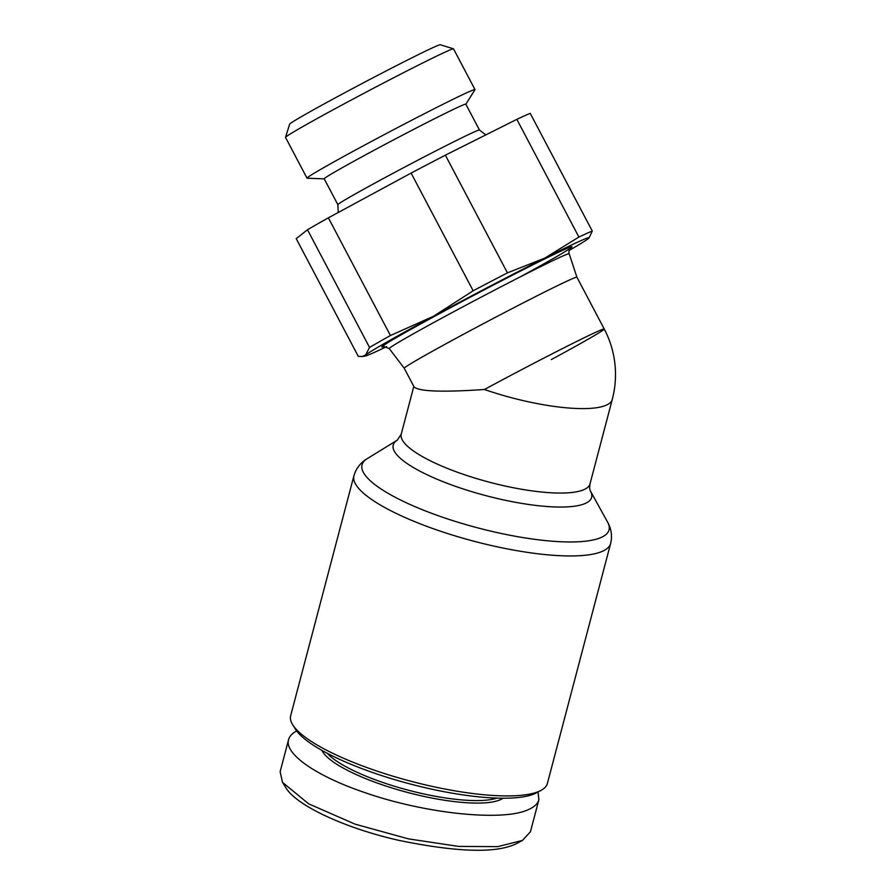 <?xml version="1.0" encoding="UTF-8"?>
<svg xmlns="http://www.w3.org/2000/svg" width="895" height="895" viewBox="0 0 895 895"><rect width="100%" height="100%" fill="white"/><g stroke="black" fill="none" stroke-linecap="round" stroke-linejoin="round"><path stroke-width="1.34" d="M404.249 368.27L389.28 348.603A101.672 2.663 -27.8 0 1 460.645 308.014A101.672 2.663 -27.8 0 1 562.138 256.328A101.672 2.663 -27.8 0 1 569.164 253.766L576.928 277.226A97.611 2.551 152.2 0 0 576.928 277.215A97.611 2.551 152.2 0 0 570.193 279.688A97.611 2.551 152.2 0 0 472.94 329.215A97.611 2.551 152.2 0 0 404.249 368.27A97.611 2.551 152.2 0 0 404.249 368.281L414.072 386.908C418.815 391.495 442.275 392.357 484.441 389.493A97.611 24.042 -165.2 0 0 606.362 405.122A97.611 24.042 -165.2 0 0 612.281 399.416L612.281 399.416A97.611 97.611 0 0 0 604.237 329.013A97.611 2.551 152.2 0 0 597.502 331.474A97.611 2.551 152.2 0 0 484.441 389.493M539.349 791.191A132.751 32.69 -165.2 0 1 408.142 780.518A132.751 32.69 -165.2 0 1 292.766 724.894A132.751 32.69 -165.2 0 1 290.662 715.754L353.917 475.782A132.751 32.69 14.8 0 0 455.074 535.881A132.751 32.69 14.8 0 0 602.603 551.219A132.751 32.69 14.8 0 0 610.647 543.455L547.393 783.427A132.751 32.69 -165.2 0 1 541.061 790.341A132.751 32.69 -165.2 0 1 539.349 791.191M496.982 798.083A93.706 23.08 -165.2 0 1 408.321 790.196A93.706 23.08 -165.2 0 1 327.301 753.355M321.92 750.424A95.653 23.561 14.8 0 0 403.41 791.325A95.653 23.561 14.8 0 0 500.428 799.682A95.653 23.561 14.8 0 0 503.102 798.195M538.04 791.974L538.88 799.75L530.433 831.768L522.467 840.427L497.777 846.625L458.632 846.413L408.512 838.883L355.114 824.161L308.73 803.878L282.507 782.375L280.135 771.691L288.57 739.673C289.488 736.261 292.184 733.352 296.659 730.946M538.88 799.75C537.817 803.665 534.427 806.91 528.732 809.472C503.203 821.912 424.465 813.656 363.549 792.142C315.711 775.786 284.274 753.78 288.57 739.673M292.766 724.894L295.507 729.28A128.846 31.728 14.8 0 0 407.505 783.27A128.846 31.728 14.8 0 0 534.841 793.619A128.846 31.728 14.8 0 0 536.508 792.802L541.061 790.341M324.247 178.855L307.153 178.217A94.948 2.484 -27.8 0 1 307.007 178.161A94.948 2.484 -27.8 0 1 373.841 140.168A94.948 2.484 -27.8 0 1 468.454 91.984A94.948 2.484 -27.8 0 1 474.999 89.589A94.948 2.484 -27.8 0 1 474.965 89.735L465.847 104.2M307.007 178.161L285.539 137.438A94.948 2.484 -27.8 0 1 285.539 137.36A94.948 2.484 -27.8 0 1 353.447 98.864A94.948 2.484 -27.8 0 1 446.985 51.272A94.948 2.484 -27.8 0 1 453.474 48.822A94.948 2.484 -27.8 0 1 453.53 48.867L474.999 89.589M453.474 48.822L440.295 44.75A85.193 2.226 152.2 0 0 434.467 46.943A85.193 2.226 152.2 0 0 350.549 89.645A85.193 2.226 152.2 0 0 289.622 124.192L285.539 137.36M337.874 204.709A80.035 2.092 -27.8 0 1 337.862 204.686A80.035 2.092 -27.8 0 1 394.628 172.455A80.035 2.092 -27.8 0 1 473.947 132.08A80.035 2.092 -27.8 0 1 479.451 130.032L485.851 134.888M338.243 212.495L337.862 204.686L324.225 178.821A80.035 2.092 -27.8 0 1 380.554 146.791A80.035 2.092 -27.8 0 1 460.298 106.181A80.035 2.092 -27.8 0 1 465.825 104.156L479.463 130.043M569.063 250.466A126.889 3.323 152.2 0 0 588.306 238.652A126.889 3.323 152.2 0 0 589 238.036A126.889 3.323 152.2 0 0 580.43 240.878A126.889 3.323 152.2 0 0 544.82 258.096A126.889 3.323 152.2 0 0 433.448 316.293A126.889 3.323 152.2 0 0 365.563 355.046A126.889 3.323 152.2 0 0 365.093 356.087A126.889 3.323 152.2 0 0 373.439 352.82A126.889 3.323 152.2 0 0 386.606 346.656M592.277 231.055A136.655 3.58 152.2 0 0 586.728 233.427A136.655 3.58 152.2 0 0 578.897 237.041L516.84 119.348A136.655 3.58 -27.8 0 1 524.671 115.735A136.655 3.58 -27.8 0 1 530.22 113.363L592.277 231.055L589 238.036M445.374 155.182L507.431 272.874A136.655 3.58 152.2 0 0 473.164 290.786L411.107 173.082A136.655 3.58 -27.8 0 1 445.374 155.182L516.84 119.348M328.375 217.832L390.433 335.524A136.655 3.58 152.2 0 0 369.545 347.45L307.488 229.758A136.655 3.58 -27.8 0 1 328.375 217.832L411.107 173.082M307.488 229.758L296.223 238.663L358.28 356.355L362.05 356.512L365.563 355.046L369.545 347.45M507.431 272.874L544.82 258.096L578.897 237.041M390.433 335.524L433.448 316.293L473.164 290.786M522.467 840.427L516.784 843.493C496.96 853.494 457.625 852.443 398.801 840.338C347.875 828.96 297.185 806.44 285.941 787.857L282.507 782.375M551.342 359.577A97.611 2.551 152.2 0 0 604.237 329.013L576.928 277.215M590.476 491.098L607.582 522.121A127.739 31.459 -165.2 0 1 601.283 537.414A127.739 31.459 -165.2 0 1 445.576 518.261A127.739 31.459 -165.2 0 1 367.095 458.732L397.279 440.172A102.623 25.273 14.8 0 0 460.321 487.999A102.623 25.273 14.8 0 0 585.419 503.382A102.623 25.273 14.8 0 0 590.476 491.098C589.615 489.811 589.458 487.395 590.018 483.871A97.611 24.042 -165.2 0 1 584.099 489.576A97.611 24.042 -165.2 0 1 475.625 478.299A97.611 24.042 -165.2 0 1 401.24 434.109L397.279 440.172M519.603 277.215A107.445 2.808 152.2 0 0 564.566 249.459A107.445 2.808 152.2 0 0 447.847 309.144A107.445 2.808 152.2 0 0 384.257 346.376M607.582 522.121C610.569 527.267 611.833 533.04 611.375 539.428L610.647 543.455M413.814 386.416L401.24 434.109M383.877 346.443L389.28 348.603M365.093 356.087L362.05 356.512M570.417 248.094L570.428 248.083C570.831 246.852 568.068 251.148 569.164 253.766M612.281 399.416L590.018 483.871M353.917 475.782L355.27 471.911C358.022 466.127 361.96 461.742 367.095 458.732"/></g></svg>
